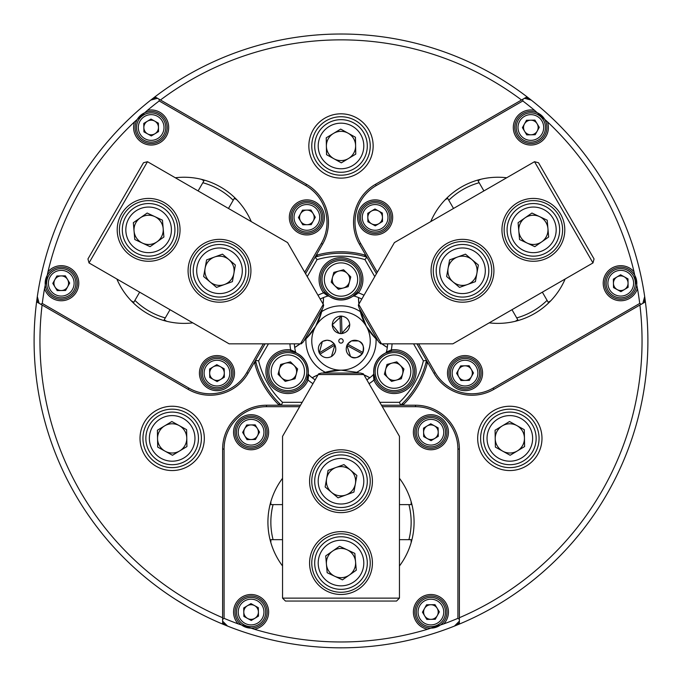 <?xml version="1.0" encoding="UTF-8"?>
<svg xmlns="http://www.w3.org/2000/svg" width="682" height="682" viewBox="0 0 682 682"><rect width="100%" height="100%" fill="white"/><g stroke="black" fill="none" stroke-linecap="round" stroke-linejoin="round"><path stroke-width="1.02" d="M187.141 606.468L175.658 599.478M187.976 606.954L189.647 607.909M191.301 608.838L199.749 613.382M224.276 372.986A7.306 7.306 0 0 0 220.508 366.728A7.306 7.306 0 0 1 220.738 379.388A7.306 7.306 0 0 1 209.664 373.259A7.306 7.306 0 0 0 213.432 379.516M306.738 210.099A7.306 7.306 0 0 0 300.481 213.867A7.306 7.306 0 0 1 313.132 213.637A7.306 7.306 0 0 1 307.011 224.71A7.306 7.306 0 0 0 313.268 220.942M154.695 121.106A7.306 7.306 0 0 1 158.463 127.364A7.306 7.306 0 0 0 147.389 121.243A7.306 7.306 0 0 0 147.619 133.894A7.306 7.306 0 0 1 143.851 127.636M54.858 279.68A7.306 7.306 0 0 1 61.116 275.912A7.306 7.306 0 0 0 54.986 286.986A7.306 7.306 0 0 0 67.646 286.755A7.306 7.306 0 0 1 61.38 290.523M371.358 211.147A7.306 7.306 0 0 1 378.663 211.011A7.306 7.306 0 0 0 367.82 217.541A7.306 7.306 0 0 0 378.894 223.662A7.306 7.306 0 0 1 371.588 223.798M472.336 372.986A7.306 7.306 0 0 0 471.288 369.354A7.306 7.306 0 0 1 465.167 380.428A7.306 7.306 0 0 1 457.724 373.259A7.306 7.306 0 0 0 458.773 376.89M624.286 276.824A7.306 7.306 0 0 0 616.98 276.96A7.306 7.306 0 0 1 628.054 283.081A7.306 7.306 0 0 1 617.21 289.611A7.306 7.306 0 0 0 624.516 289.483M537.109 123.732A7.306 7.306 0 0 1 538.149 127.364A7.306 7.306 0 0 0 524.449 123.962A7.306 7.306 0 0 0 524.586 131.268A7.306 7.306 0 0 1 523.537 127.636M541.985 438.398A32.148 32.148 0 0 0 509.838 406.25A32.148 32.148 0 0 0 477.681 438.398A32.148 32.148 0 0 0 509.838 470.546A32.148 32.148 0 0 0 541.985 438.398M539.061 438.398A29.232 29.232 0 0 0 509.838 409.166A29.232 29.232 0 0 0 480.605 438.398A29.232 29.232 0 0 0 509.838 467.63A29.232 29.232 0 0 0 539.061 438.398M204.319 438.398A32.148 32.148 0 0 0 172.162 406.25A32.148 32.148 0 0 0 140.015 438.398A32.148 32.148 0 0 0 172.162 470.546A32.148 32.148 0 0 0 204.319 438.398M201.395 438.398A29.232 29.232 0 0 0 172.162 409.166A29.232 29.232 0 0 0 142.939 438.398A29.232 29.232 0 0 0 172.162 467.63A29.232 29.232 0 0 0 201.395 438.398M427.137 425.977A7.306 7.306 0 0 0 424.511 428.697A7.306 7.306 0 0 1 438.211 432.098A7.306 7.306 0 0 1 434.673 438.492A7.306 7.306 0 0 0 437.298 435.772M250.959 424.929A7.306 7.306 0 0 1 257.353 428.467A7.306 7.306 0 0 0 244.702 428.697A7.306 7.306 0 0 0 251.232 439.54A7.306 7.306 0 0 1 244.838 436.003M247.327 605.787A7.306 7.306 0 0 0 244.702 608.506A7.306 7.306 0 0 1 258.401 611.907A7.306 7.306 0 0 1 254.863 618.301A7.306 7.306 0 0 0 257.489 615.582M437.162 608.276A7.306 7.306 0 0 0 430.768 604.738A7.306 7.306 0 0 1 437.298 615.582A7.306 7.306 0 0 1 424.647 615.812A7.306 7.306 0 0 0 431.041 619.35M373.148 145.965A32.148 32.148 0 0 0 341 113.817A32.148 32.148 0 0 0 308.852 145.965A32.148 32.148 0 0 0 341 178.121A32.148 32.148 0 0 0 373.148 145.965M370.232 145.965A29.232 29.232 0 0 0 341 116.741A29.232 29.232 0 0 0 311.768 145.965A29.232 29.232 0 0 0 341 175.197A29.232 29.232 0 0 0 370.232 145.965M317.974 256.313L316.15 255.349L322.577 244.224A43.844 43.844 0 0 0 306.533 184.328L154.967 96.827A306.9 306.9 0 0 1 527.033 96.827L375.467 184.328A43.844 43.844 0 0 0 359.423 244.224L365.85 255.349L364.026 256.313M459.378 624.073L459.378 617.721A301.052 301.052 0 0 0 639.904 305.033L645.402 301.862A306.9 306.9 0 0 1 222.622 624.073A306.9 306.9 0 0 1 36.598 301.862L42.096 305.033A301.052 301.052 0 0 0 222.622 617.721L222.622 623.118A306.022 306.022 0 0 0 225.981 624.507M193.654 610.134L192.887 609.717M42.096 305.033L188.155 389.362A43.844 43.844 0 0 0 248.043 373.318L254.437 362.244A89.146 89.146 0 0 0 279.253 405.227L279.253 403.642M254.437 362.244L254.88 362.44M255.81 363.029L254.471 362.185L265.068 343.83M316.184 255.298A89.146 89.146 0 0 1 365.816 255.298M521.534 99.998A301.052 301.052 0 0 0 160.466 99.998M426.19 363.029L427.529 362.185L433.957 373.318A43.844 43.844 0 0 0 493.845 389.362L639.904 305.033M427.563 362.244A89.146 89.146 0 0 1 402.747 405.227L402.764 403.164M459.378 617.721L459.378 449.063A43.844 43.844 0 0 0 415.534 405.227L402.747 405.227M279.253 405.227L266.466 405.227A43.844 43.844 0 0 0 222.622 449.063L222.622 617.721M37.902 298.733A306.022 306.022 0 0 0 37.416 302.339L36.598 301.862A306.9 306.9 0 0 1 154.967 96.827L155.794 97.304A306.022 306.022 0 0 0 152.913 99.521M456.019 624.507A306.022 306.022 0 0 0 459.378 623.118M529.087 99.521A306.022 306.022 0 0 0 526.206 97.304L527.033 96.827A306.9 306.9 0 0 1 645.402 301.862L644.584 302.339A306.022 306.022 0 0 0 644.098 298.733M408.919 504.603A70.152 70.152 0 0 1 408.919 539.675M273.081 539.675A70.152 70.152 0 0 1 273.081 504.603M282.544 565.983A73.068 73.068 0 0 1 270.848 542.599L270.848 539.675L282.544 539.675M399.456 539.675L411.152 539.675L411.152 542.599A73.068 73.068 0 0 1 399.456 565.983M399.456 504.603L411.152 504.603L411.152 501.679A73.068 73.068 0 0 0 399.456 478.295M282.544 478.295A73.068 73.068 0 0 0 270.848 501.679L270.848 504.603L282.544 504.603M448.441 432.235A17.536 17.536 0 0 0 430.905 414.699A17.536 17.536 0 0 0 413.369 432.235A17.536 17.536 0 0 0 430.905 449.77A17.536 17.536 0 0 0 448.441 432.235M446.983 432.235A16.078 16.078 0 0 0 430.905 416.156A16.078 16.078 0 0 0 414.827 432.235A16.078 16.078 0 0 0 430.905 448.313A16.078 16.078 0 0 0 446.983 432.235M448.441 612.044A17.536 17.536 0 0 0 430.905 594.508A17.536 17.536 0 0 0 427.571 629.256L443.863 623.86A17.536 17.536 0 0 0 448.441 612.044M446.983 612.044A16.078 16.078 0 0 0 430.905 595.966A16.078 16.078 0 0 0 414.827 612.044A16.078 16.078 0 0 0 430.905 628.122A16.078 16.078 0 0 0 446.983 612.044M268.631 612.044A17.536 17.536 0 0 0 251.095 594.508A17.536 17.536 0 0 0 238.137 623.86L254.429 629.256A17.536 17.536 0 0 0 268.631 612.044M267.173 612.044A16.078 16.078 0 0 0 251.095 595.966A16.078 16.078 0 0 0 235.017 612.044A16.078 16.078 0 0 0 251.095 628.122A16.078 16.078 0 0 0 267.173 612.044M268.631 432.235A17.536 17.536 0 0 0 251.095 414.699A17.536 17.536 0 0 0 233.559 432.235A17.536 17.536 0 0 0 251.095 449.77A17.536 17.536 0 0 0 268.631 432.235M267.173 432.235A16.078 16.078 0 0 0 251.095 416.156A16.078 16.078 0 0 0 235.017 432.235A16.078 16.078 0 0 0 251.095 448.313A16.078 16.078 0 0 0 267.173 432.235M270.848 542.599A73.068 73.068 0 0 1 270.848 501.679M411.152 501.679A73.068 73.068 0 0 1 411.152 542.599M443.863 623.86A301.052 301.052 0 0 0 457.912 618.344L457.912 449.063A42.378 42.378 0 0 0 415.534 406.685L382.329 406.685M299.671 406.685L266.466 406.685A42.378 42.378 0 0 0 224.088 449.063L224.088 618.344A301.052 301.052 0 0 0 238.137 623.86M254.429 629.256A301.052 301.052 0 0 0 427.571 629.256M457.912 618.344L459.378 619.316L459.378 621.149L454.442 626.085M227.558 626.085L222.622 621.149L222.622 619.316L224.088 618.344M279.313 405.227L281.385 405.227A87.688 87.688 0 0 1 255.503 360.394L258.614 360.855A84.764 84.764 0 0 0 282.544 402.303L302.203 402.303M416.932 343.83L426.497 360.394A87.688 87.688 0 0 1 400.615 405.227L402.687 405.227M224.088 449.063L222.622 449.063A43.844 43.844 0 0 1 266.466 405.227L266.466 406.685M361.818 299.048A46.768 46.768 0 0 0 358.485 297.548L358.903 304.095A58.456 58.456 0 0 1 358.485 297.548A46.768 46.768 0 0 1 361.818 299.048L358.485 297.548A46.768 46.768 0 0 0 354.086 296.022L352.833 296.235L357.266 291.947A20.46 20.46 0 0 0 341 259.083A20.46 20.46 0 0 0 324.734 291.947L323.566 292.834A21.918 21.918 0 0 1 341 257.617A21.918 21.918 0 0 1 358.434 292.834L354.086 296.022L352.833 296.235C344.956 301.103 337.061 301.103 329.167 296.235L327.914 296.022A46.768 46.768 0 0 0 323.515 297.548L320.182 299.048A46.768 46.768 0 0 1 323.515 297.548A58.456 58.456 0 0 1 323.098 304.095L323.515 297.548A46.768 46.768 0 0 0 320.182 299.048M294.692 347.47L300.157 343.83A58.456 58.456 0 0 1 294.692 347.47L294.326 343.83A46.768 46.768 0 0 0 295.579 352.04L296.38 353.02L290.455 351.315A20.46 20.46 0 0 0 267.387 371.613A20.46 20.46 0 0 0 306.721 379.499L308.068 380.062A21.918 21.918 0 0 1 265.92 371.613A21.918 21.918 0 0 1 290.643 349.866L295.579 352.04L296.38 353.02C304.539 357.402 308.486 364.239 308.213 373.506L308.656 374.699L308.068 380.062A51.15 51.15 0 0 0 312.944 383.693M359.303 341.367C363.208 343.012 364.282 347.002 362.526 353.327C357.939 358.033 353.949 359.107 350.539 356.55L346.891 345.442C345.314 350.164 346.601 353.907 350.744 356.669C355.322 358.63 359.158 357.658 362.261 353.762A8.772 8.772 0 0 0 362.952 352.475L347.59 344.154L351.418 340.923L358.425 340.923M334.137 343.762L319.253 352.909A8.772 8.772 0 0 0 320.011 354.154L334.905 345.007A8.772 8.772 0 0 0 334.137 343.762C330.838 340.037 326.951 339.278 322.492 341.486C318.503 344.47 317.42 348.28 319.253 352.909L322.339 341.58M369.823 377.751L363.941 374.836A58.456 58.456 0 0 1 369.823 377.751L366.856 379.891A46.768 46.768 0 0 0 373.344 374.699L373.787 373.506L375.279 379.499A20.46 20.46 0 0 0 411.877 381.843A20.46 20.46 0 0 0 391.545 351.315L385.62 353.02L386.421 352.04A46.768 46.768 0 0 0 387.674 343.83L387.308 347.47A58.456 58.456 0 0 1 381.843 343.83L387.308 347.47M339.286 333.447L332.228 324.845L341.494 316.09A8.772 8.772 0 0 0 340.028 316.133L340.506 333.6A8.772 8.772 0 0 0 341.972 333.558C346.848 332.56 349.448 329.577 349.764 324.606C349.175 319.662 346.422 316.823 341.494 316.09L341.972 333.558M349.755 324.427L341.673 333.592M305.988 338.818L315.689 326.303A58.456 58.456 0 0 1 304.027 340.65L305.988 338.818A35.072 35.072 0 0 0 325.314 372.295L322.748 373.071A58.456 58.456 0 0 1 341 370.147L356.686 372.295A58.456 58.456 0 0 1 359.252 373.071L356.686 372.295A35.072 35.072 0 0 0 376.012 338.818L378.271 340.923M377.973 340.65A58.456 58.456 0 0 1 359.721 309.04L366.311 326.303L376.012 338.818M311.768 340.923A29.232 29.232 0 0 0 341 370.147A29.232 29.232 0 0 0 370.232 340.923A29.232 29.232 0 0 0 341 311.691A29.232 29.232 0 0 0 311.768 340.923M338.809 340.923A2.191 2.191 0 0 0 341 343.114A2.191 2.191 0 0 0 343.191 340.923A2.191 2.191 0 0 0 341 338.732A2.191 2.191 0 0 0 338.809 340.923M322.697 341.367L327.087 340.19L330.582 340.923L334.129 343.745M320.011 354.154C323.319 357.88 327.207 358.638 331.665 356.43C335.655 353.447 336.738 349.636 334.905 345.007L331.461 356.55M341 370.147L325.314 372.295M321.674 311.648L322.288 309.031A58.456 58.456 0 0 1 315.689 326.303L321.674 311.648A35.072 35.072 0 0 1 360.326 311.648M373.787 373.506C373.506 364.248 377.453 357.419 385.62 353.02L386.421 352.04L391.357 349.866A21.918 21.918 0 0 1 400.769 392.508A21.918 21.918 0 0 1 373.932 380.062L373.344 374.699L373.787 373.506M312.177 377.751A46.768 46.768 0 0 0 315.144 379.891L312.177 377.751A58.456 58.456 0 0 1 318.059 374.836L312.177 377.751A46.768 46.768 0 0 1 308.656 374.699L308.213 373.506L308.656 374.699M356.746 292.612A20.46 20.46 0 0 1 324.734 291.947L329.167 296.235L327.914 296.022L323.566 292.834A51.15 51.15 0 0 0 317.983 295.238M374.759 276.628L364.93 259.603A84.764 84.764 0 0 0 317.07 259.603L307.241 276.628M268.444 343.83L258.614 360.855M379.797 402.303L399.456 402.303A84.764 84.764 0 0 0 423.386 360.855L413.556 343.83M305.553 273.712L315.118 257.14A87.688 87.688 0 0 1 366.882 257.14L376.447 273.712M316.15 255.349L315.118 257.14L317.07 259.603M364.93 259.603L366.882 257.14L365.85 255.349M300.515 405.227L281.385 405.227L282.544 402.303M427.529 362.185L426.497 360.394L423.386 360.855M399.456 402.303L400.615 405.227L381.485 405.227M291.291 351.443A20.46 20.46 0 0 1 306.721 379.499L308.213 373.506M374.972 378.715A20.46 20.46 0 0 1 391.545 351.315L391.357 349.866A51.15 51.15 0 0 0 392.065 343.83M290.455 351.315L290.643 349.866A51.15 51.15 0 0 1 289.935 343.83M375.279 379.499L373.932 380.062A51.15 51.15 0 0 1 369.056 383.693M357.266 291.947L358.434 292.834A51.15 51.15 0 0 1 364.018 295.238M340.506 333.6C335.578 332.867 332.825 330.028 332.236 325.084C332.552 320.114 335.152 317.13 340.028 316.133M309.577 563.059A31.423 31.423 0 0 0 341 594.482A31.423 31.423 0 0 0 372.423 563.059A31.423 31.423 0 0 0 341 531.636A31.423 31.423 0 0 0 309.577 563.059M311.768 563.059A29.232 29.232 0 0 0 341 592.283A29.232 29.232 0 0 0 370.232 563.059A29.232 29.232 0 0 0 341 533.827A29.232 29.232 0 0 0 311.768 563.059M309.577 481.219A31.423 31.423 0 0 0 341 512.642A31.423 31.423 0 0 0 372.423 481.219A31.423 31.423 0 0 0 341 449.796A31.423 31.423 0 0 0 309.577 481.219M311.768 481.219A29.232 29.232 0 0 0 341 510.443A29.232 29.232 0 0 0 370.232 481.219A29.232 29.232 0 0 0 341 451.987A29.232 29.232 0 0 0 311.768 481.219M321.478 373.071L360.522 373.071L363.361 373.83L399.456 436.352L399.456 598.131L282.544 598.131L282.544 436.352L318.639 373.83L321.478 373.071M363.762 374.537L318.238 374.537M399.456 598.131L396.532 601.055L285.468 601.055L282.544 598.131M239.842 605.821A12.864 12.864 0 0 0 244.872 623.297A12.864 12.864 0 0 0 262.348 618.267A12.864 12.864 0 0 0 257.319 600.791A12.864 12.864 0 0 0 239.842 605.821M263.883 619.12A14.612 14.612 0 0 1 244.02 624.831A14.612 14.612 0 0 1 238.308 604.968A14.612 14.612 0 0 1 258.171 599.256A14.612 14.612 0 0 1 263.883 619.12M254.863 618.301A7.306 7.306 0 0 1 244.702 608.506M258.325 607.688L250.942 603.604L243.713 607.96L243.866 616.392L251.249 620.475L258.478 616.127L258.325 607.688M332.535 281.828A8.772 8.772 0 0 1 347.189 273.329A8.772 8.772 0 0 1 343.285 288.009A8.772 8.772 0 0 1 332.535 281.828M324.913 283.882A16.658 16.658 0 0 0 345.339 295.621A16.658 16.658 0 0 0 357.087 275.204A16.658 16.658 0 0 0 336.661 263.457A16.658 16.658 0 0 0 324.913 283.882M359.346 274.59A19.002 19.002 0 0 1 345.953 297.881A19.002 19.002 0 0 1 322.654 284.488A19.002 19.002 0 0 1 336.047 261.197A19.002 19.002 0 0 1 359.346 274.59M343.6 269.757L333.83 272.391L331.222 282.178L338.4 289.321L348.17 286.687L350.778 276.901L343.6 269.757M366.362 202.213A17.536 17.536 0 0 0 359.943 226.177A17.536 17.536 0 0 0 383.898 232.596A17.536 17.536 0 0 0 390.317 208.632A17.536 17.536 0 0 0 366.362 202.213M367.087 203.483A16.078 16.078 0 0 0 361.204 225.444A16.078 16.078 0 0 0 383.165 231.326A16.078 16.078 0 0 0 389.047 209.365A16.078 16.078 0 0 0 367.087 203.483M522.08 112.308A17.536 17.536 0 0 0 515.66 136.272A17.536 17.536 0 0 0 547.424 121.78L534.594 110.365A17.536 17.536 0 0 0 522.08 112.308M522.804 113.579A16.078 16.078 0 0 0 516.922 135.539A16.078 16.078 0 0 0 538.882 141.421A16.078 16.078 0 0 0 544.765 119.461A16.078 16.078 0 0 0 522.804 113.579M611.984 268.035A17.536 17.536 0 0 0 605.565 291.99A17.536 17.536 0 0 0 637.465 288.537L633.996 271.726A17.536 17.536 0 0 0 611.984 268.035M612.709 269.296A16.078 16.078 0 0 0 606.827 291.257A16.078 16.078 0 0 0 628.787 297.139A16.078 16.078 0 0 0 634.669 275.178A16.078 16.078 0 0 0 612.709 269.296M456.267 357.939A17.536 17.536 0 0 0 449.847 381.894A17.536 17.536 0 0 0 473.802 388.314A17.536 17.536 0 0 0 480.222 364.358A17.536 17.536 0 0 0 456.267 357.939M456.991 359.201A16.078 16.078 0 0 0 451.109 381.161A16.078 16.078 0 0 0 473.069 387.044A16.078 16.078 0 0 0 478.952 365.083A16.078 16.078 0 0 0 456.991 359.201M542.352 292.169L548.2 302.297L550.732 300.83A73.068 73.068 0 0 1 489.199 322.859M430.743 221.607A73.068 73.068 0 0 1 480.58 179.332L478.048 180.79L483.896 190.917M534.594 110.365A301.052 301.052 0 0 0 522.804 100.962L376.2 185.598A42.378 42.378 0 0 0 360.684 243.491L377.291 272.246M418.62 343.83L435.218 372.585A42.378 42.378 0 0 0 493.112 388.101L639.716 303.456A301.052 301.052 0 0 0 637.465 288.537M633.996 271.726A301.052 301.052 0 0 0 547.424 121.78M522.804 100.962L522.906 99.205L524.501 98.293L531.244 100.101M644.678 296.576L642.87 303.32L641.285 304.24L639.716 303.456M208.198 388.314A17.536 17.536 0 0 0 232.153 381.894A17.536 17.536 0 0 0 225.733 357.939A17.536 17.536 0 0 0 201.778 364.358A17.536 17.536 0 0 0 208.198 388.314M208.931 387.044A16.078 16.078 0 0 0 230.891 381.161A16.078 16.078 0 0 0 225.009 359.201A16.078 16.078 0 0 0 203.048 365.083A16.078 16.078 0 0 0 208.931 387.044M52.48 298.409A17.536 17.536 0 0 0 76.435 291.99A17.536 17.536 0 0 0 48.004 271.726L44.535 288.537A17.536 17.536 0 0 0 52.48 298.409M53.213 297.139A16.078 16.078 0 0 0 75.173 291.257A16.078 16.078 0 0 0 69.291 269.296A16.078 16.078 0 0 0 47.331 275.178A16.078 16.078 0 0 0 53.213 297.139M142.385 142.691A17.536 17.536 0 0 0 166.34 136.272A17.536 17.536 0 0 0 147.406 110.365L134.576 121.78A17.536 17.536 0 0 0 142.385 142.691M143.118 141.421A16.078 16.078 0 0 0 165.078 135.539A16.078 16.078 0 0 0 159.196 113.579A16.078 16.078 0 0 0 137.235 119.461A16.078 16.078 0 0 0 143.118 141.421M298.102 232.596A17.536 17.536 0 0 0 322.057 226.177A17.536 17.536 0 0 0 315.638 202.213A17.536 17.536 0 0 0 291.683 208.632A17.536 17.536 0 0 0 298.102 232.596M298.835 231.326A16.078 16.078 0 0 0 320.796 225.444A16.078 16.078 0 0 0 314.913 203.483A16.078 16.078 0 0 0 292.953 209.365A16.078 16.078 0 0 0 298.835 231.326M198.104 190.917L203.952 180.79L201.42 179.332A73.068 73.068 0 0 1 251.257 221.607M192.801 322.859A73.068 73.068 0 0 1 131.268 300.83L133.8 302.297L139.648 292.169M44.535 288.537A301.052 301.052 0 0 0 42.284 303.456L188.888 388.101A42.378 42.378 0 0 0 246.782 372.585L263.38 343.83M304.709 272.246L321.316 243.491A42.378 42.378 0 0 0 305.8 185.598L159.196 100.962A301.052 301.052 0 0 0 147.406 110.365M134.576 121.78A301.052 301.052 0 0 0 48.004 271.726M42.284 303.456L40.715 304.24L39.13 303.32L37.322 296.576M150.756 100.101L157.499 98.293L159.094 99.205L159.196 100.962M305.8 185.598L306.533 184.328A43.844 43.844 0 0 1 322.577 244.224L321.316 243.491M448.79 200.261A70.152 70.152 0 0 1 479.165 182.725M547.083 300.361A70.152 70.152 0 0 1 516.709 317.906M550.732 300.83A73.068 73.068 0 0 0 565.139 279.015M506.675 177.763A73.068 73.068 0 0 0 480.58 179.332M511.977 309.705L517.826 319.832L515.294 321.29M445.141 199.792L447.673 198.334L453.521 208.453M165.291 317.906A70.152 70.152 0 0 1 134.917 300.361M202.835 182.725A70.152 70.152 0 0 1 233.21 200.261M201.42 179.332A73.068 73.068 0 0 0 175.325 177.763M116.861 279.015A73.068 73.068 0 0 0 131.268 300.83M228.479 208.453L234.327 198.334L236.859 199.792M166.706 321.29L164.174 319.832L170.023 309.705M549.087 257.063A31.423 31.423 0 0 0 560.587 214.139A31.423 31.423 0 0 0 517.664 202.639A31.423 31.423 0 0 0 506.163 245.563A31.423 31.423 0 0 0 549.087 257.063M547.987 255.162A29.232 29.232 0 0 0 558.686 215.239A29.232 29.232 0 0 0 518.763 204.54A29.232 29.232 0 0 0 508.064 244.463A29.232 29.232 0 0 0 547.987 255.162M478.21 297.983A31.423 31.423 0 0 0 489.71 255.059A31.423 31.423 0 0 0 446.787 243.559A31.423 31.423 0 0 0 435.287 286.483A31.423 31.423 0 0 0 478.21 297.983M477.119 296.082A29.232 29.232 0 0 0 487.818 256.159A29.232 29.232 0 0 0 447.886 245.46A29.232 29.232 0 0 0 437.188 285.383A29.232 29.232 0 0 0 477.119 296.082M378.604 341.759L359.082 307.932L358.323 305.101L394.418 242.579L534.526 161.694L592.982 262.937L452.874 343.83L380.684 343.83L378.604 341.759M358.723 304.402L381.494 343.83M534.526 161.694L538.516 162.759L594.048 258.947L592.982 262.937M164.336 202.639A31.423 31.423 0 0 0 121.413 214.139A31.423 31.423 0 0 0 132.913 257.063A31.423 31.423 0 0 0 175.837 245.563A31.423 31.423 0 0 0 164.336 202.639M163.237 204.54A29.232 29.232 0 0 0 123.314 215.239A29.232 29.232 0 0 0 134.013 255.162A29.232 29.232 0 0 0 173.936 244.463A29.232 29.232 0 0 0 163.237 204.54M235.213 243.559A31.423 31.423 0 0 0 192.29 255.059A31.423 31.423 0 0 0 203.79 297.983A31.423 31.423 0 0 0 246.713 286.483A31.423 31.423 0 0 0 235.213 243.559M234.114 245.46A29.232 29.232 0 0 0 194.182 256.159A29.232 29.232 0 0 0 204.881 296.082A29.232 29.232 0 0 0 244.812 285.383A29.232 29.232 0 0 0 234.114 245.46M322.918 307.932L303.396 341.759L301.316 343.83L229.126 343.83L89.018 262.937L147.474 161.694L287.582 242.579L323.677 305.101L322.918 307.932M300.506 343.83L323.277 304.402M89.018 262.937L87.952 258.947L143.484 162.759L147.474 161.694M327.761 556.87A14.612 14.612 0 0 1 355.561 561.798A14.612 14.612 0 0 1 334.811 576.299A14.612 14.612 0 0 1 327.761 556.87M320.352 553.4A22.796 22.796 0 0 0 331.341 583.707A22.796 22.796 0 0 0 361.648 572.718A22.796 22.796 0 0 0 350.659 542.403A22.796 22.796 0 0 0 320.352 553.4M364.827 574.201A26.308 26.308 0 0 1 329.858 586.887A26.308 26.308 0 0 1 317.173 551.909A26.308 26.308 0 0 1 352.142 539.232A26.308 26.308 0 0 1 364.827 574.201M354.836 553.392L339.551 546.248L325.715 555.907L327.164 572.718L342.449 579.871L356.285 570.212L354.836 553.392M327.258 486.189A14.612 14.612 0 0 1 350.412 470.043A14.612 14.612 0 0 1 345.979 494.962A14.612 14.612 0 0 1 327.258 486.189M319.56 488.977A22.796 22.796 0 0 0 348.758 502.651A22.796 22.796 0 0 0 362.44 473.461A22.796 22.796 0 0 0 333.242 459.779A22.796 22.796 0 0 0 319.56 488.977M365.731 472.259A26.308 26.308 0 0 1 349.951 505.95A26.308 26.308 0 0 1 316.269 490.17A26.308 26.308 0 0 1 332.049 456.48A26.308 26.308 0 0 1 365.731 472.259M343.958 464.604L328.093 470.35L325.135 486.965L338.042 497.834L353.907 492.089L356.865 475.473L343.958 464.604M424.647 615.812A7.306 7.306 0 0 1 430.768 604.738M424.681 623.297A12.864 12.864 0 0 0 442.158 618.267A12.864 12.864 0 0 0 437.128 600.791A12.864 12.864 0 0 0 419.652 605.821A12.864 12.864 0 0 0 424.681 623.297M437.98 599.256A14.612 14.612 0 0 1 443.692 619.12A14.612 14.612 0 0 1 423.829 624.831A14.612 14.612 0 0 1 418.117 604.968A14.612 14.612 0 0 1 437.98 599.256M426.548 604.815L422.465 612.197L426.821 619.427L435.261 619.273L439.344 611.89L434.988 604.661L426.548 604.815M434.673 438.492A7.306 7.306 0 0 1 424.511 428.697M442.158 438.458A12.864 12.864 0 0 0 437.128 420.982A12.864 12.864 0 0 0 419.652 426.011A12.864 12.864 0 0 0 424.681 443.488A12.864 12.864 0 0 0 442.158 438.458M418.117 425.159A14.612 14.612 0 0 1 437.98 419.447A14.612 14.612 0 0 1 443.692 439.31A14.612 14.612 0 0 1 423.829 445.022A14.612 14.612 0 0 1 418.117 425.159M423.675 436.582L431.058 440.666L438.287 436.318L438.134 427.878L430.751 423.795L423.522 428.151L423.675 436.582M257.353 428.467A7.306 7.306 0 0 1 251.232 439.54M257.319 420.982A12.864 12.864 0 0 0 239.842 426.011A12.864 12.864 0 0 0 244.872 443.488A12.864 12.864 0 0 0 262.348 438.458A12.864 12.864 0 0 0 257.319 420.982M244.02 445.022A14.612 14.612 0 0 1 238.308 425.159A14.612 14.612 0 0 1 258.171 419.447A14.612 14.612 0 0 1 263.883 439.31A14.612 14.612 0 0 1 244.02 445.022M255.452 439.464L259.535 432.081L255.179 424.852L246.739 425.005L242.656 432.388L247.012 439.617L255.452 439.464M328.213 138.889A14.612 14.612 0 0 1 355.612 145.701A14.612 14.612 0 0 1 333.924 158.753A14.612 14.612 0 0 1 328.213 138.889M321.052 134.934A22.796 22.796 0 0 0 329.969 165.914A22.796 22.796 0 0 0 360.948 157.005A22.796 22.796 0 0 0 352.031 126.017A22.796 22.796 0 0 0 321.052 134.934M364.018 158.701A26.308 26.308 0 0 1 328.264 168.983A26.308 26.308 0 0 1 317.983 133.237A26.308 26.308 0 0 1 353.736 122.948A26.308 26.308 0 0 1 364.018 158.701M355.458 137.261L340.693 129.094L326.235 137.798L326.542 154.669L341.307 162.836L355.765 154.132L355.458 137.261M378.663 211.011A7.306 7.306 0 0 1 378.894 223.662M374.887 204.549A12.864 12.864 0 0 0 362.27 217.643A12.864 12.864 0 0 0 375.364 230.26A12.864 12.864 0 0 0 387.981 217.166A12.864 12.864 0 0 0 374.887 204.549M375.398 232.016A14.612 14.612 0 0 1 360.514 217.677A14.612 14.612 0 0 1 374.861 202.793A14.612 14.612 0 0 1 389.737 217.14A14.612 14.612 0 0 1 375.398 232.016M382.508 221.488L382.355 213.057L374.972 208.965L367.743 213.321L367.896 221.761L375.279 225.844L382.508 221.488M209.664 373.259A7.306 7.306 0 0 1 220.508 366.728M205.947 379.755A12.864 12.864 0 0 0 223.602 384.145A12.864 12.864 0 0 0 227.984 366.49A12.864 12.864 0 0 0 210.337 362.108A12.864 12.864 0 0 0 205.947 379.755M229.493 365.586A14.612 14.612 0 0 1 224.506 385.645A14.612 14.612 0 0 1 204.447 380.658A14.612 14.612 0 0 1 209.434 360.608A14.612 14.612 0 0 1 229.493 365.586M216.816 364.691L209.587 369.039L209.741 377.478L217.123 381.562L224.352 377.206L224.199 368.774L216.816 364.691M534.637 244.412A14.612 14.612 0 0 1 525.012 217.873A14.612 14.612 0 0 1 547.936 228.598A14.612 14.612 0 0 1 534.637 244.412M535.336 252.57A22.796 22.796 0 0 0 556.094 227.89A22.796 22.796 0 0 0 531.414 207.14A22.796 22.796 0 0 0 510.665 231.812A22.796 22.796 0 0 0 535.336 252.57M531.116 203.645A26.308 26.308 0 0 1 559.581 227.592A26.308 26.308 0 0 1 535.634 256.057A26.308 26.308 0 0 1 507.169 232.11A26.308 26.308 0 0 1 531.116 203.645M518.09 222.699L519.539 239.518L534.824 246.662L548.66 237.004L547.211 220.192L531.926 213.04L518.09 222.699M160.602 221.488A14.612 14.612 0 0 1 142.436 243.09A14.612 14.612 0 0 1 140.253 217.873A14.612 14.612 0 0 1 160.602 221.488M167.312 216.799A22.796 22.796 0 0 0 135.573 211.164A22.796 22.796 0 0 0 129.93 242.903A22.796 22.796 0 0 0 161.677 248.546A22.796 22.796 0 0 0 167.312 216.799M127.057 244.915A26.308 26.308 0 0 1 133.561 208.283A26.308 26.308 0 0 1 170.193 214.787A26.308 26.308 0 0 1 163.689 251.419A26.308 26.308 0 0 1 127.057 244.915M150.074 246.662L163.91 237.004L162.461 220.192L147.176 213.04L133.34 222.699L134.789 239.518L150.074 246.662M473.683 280.183A14.612 14.612 0 0 1 448.117 268.214A14.612 14.612 0 0 1 471.91 259.595A14.612 14.612 0 0 1 473.683 280.183M479.94 285.46A22.796 22.796 0 0 0 477.187 253.329A22.796 22.796 0 0 0 445.065 256.091A22.796 22.796 0 0 0 447.818 288.213A22.796 22.796 0 0 0 479.94 285.46M442.379 253.832A26.308 26.308 0 0 1 479.446 250.652A26.308 26.308 0 0 1 482.626 287.719A26.308 26.308 0 0 1 445.559 290.899A26.308 26.308 0 0 1 442.379 253.832M446.633 276.517L459.54 287.386L475.405 281.64L478.372 265.025L465.456 254.156L449.591 259.902L446.633 276.517M222.059 256.381A14.612 14.612 0 0 1 224.472 284.513A14.612 14.612 0 0 1 205.112 268.214A14.612 14.612 0 0 1 222.059 256.381M223.5 248.325A22.796 22.796 0 0 0 197.055 266.773A22.796 22.796 0 0 0 215.503 293.217A22.796 22.796 0 0 0 241.948 274.769A22.796 22.796 0 0 0 223.5 248.325M214.89 296.67A26.308 26.308 0 0 1 193.603 266.159A26.308 26.308 0 0 1 224.114 244.872A26.308 26.308 0 0 1 245.401 275.383A26.308 26.308 0 0 1 214.89 296.67M232.409 281.64L235.367 265.025L222.46 254.156L206.595 259.902L203.628 276.517L216.544 287.386L232.409 281.64M538.149 127.364A7.306 7.306 0 0 1 524.586 131.268M543.707 127.261A12.864 12.864 0 0 0 530.613 114.644A12.864 12.864 0 0 0 517.988 127.739A12.864 12.864 0 0 0 531.082 140.356A12.864 12.864 0 0 0 543.707 127.261M516.231 127.773A14.612 14.612 0 0 1 530.579 112.888A14.612 14.612 0 0 1 545.455 127.236A14.612 14.612 0 0 1 531.116 142.112A14.612 14.612 0 0 1 516.231 127.773M526.76 134.883L535.199 134.729L539.283 127.346L534.927 120.117L526.495 120.271L522.412 127.653L526.76 134.883M61.116 275.912A7.306 7.306 0 0 1 67.646 286.755M54.62 272.203A12.864 12.864 0 0 0 50.229 289.85A12.864 12.864 0 0 0 67.885 294.24A12.864 12.864 0 0 0 72.266 276.585A12.864 12.864 0 0 0 54.62 272.203M68.788 295.741A14.612 14.612 0 0 1 48.729 290.754A14.612 14.612 0 0 1 53.708 270.703A14.612 14.612 0 0 1 73.767 275.681A14.612 14.612 0 0 1 68.788 295.741M69.683 283.064L65.336 275.835L56.896 275.988L52.812 283.371L57.169 290.6L65.6 290.447L69.683 283.064M617.21 289.611A7.306 7.306 0 0 1 616.98 276.96M620.987 296.082A12.864 12.864 0 0 0 633.612 282.987A12.864 12.864 0 0 0 620.518 270.362A12.864 12.864 0 0 0 607.892 283.456A12.864 12.864 0 0 0 620.987 296.082M620.484 268.606A14.612 14.612 0 0 1 635.36 282.953A14.612 14.612 0 0 1 621.021 297.829A14.612 14.612 0 0 1 606.136 283.49A14.612 14.612 0 0 1 620.484 268.606M613.365 279.134L613.519 287.574L620.901 291.657L628.131 287.301L627.977 278.87L620.594 274.786L613.365 279.134M158.463 127.364A7.306 7.306 0 0 1 147.619 133.894M162.171 120.867A12.864 12.864 0 0 0 144.524 116.486A12.864 12.864 0 0 0 140.134 134.132A12.864 12.864 0 0 0 157.789 138.514A12.864 12.864 0 0 0 162.171 120.867M138.634 135.036A14.612 14.612 0 0 1 143.612 114.977A14.612 14.612 0 0 1 163.671 119.964A14.612 14.612 0 0 1 158.693 140.023A14.612 14.612 0 0 1 138.634 135.036M151.31 135.94L158.539 131.583L158.386 123.152L150.995 119.06L143.774 123.416L143.928 131.856L151.31 135.94M457.724 373.259A7.306 7.306 0 0 1 471.288 369.354M452.175 373.361A12.864 12.864 0 0 0 465.269 385.986A12.864 12.864 0 0 0 477.886 372.892A12.864 12.864 0 0 0 464.792 360.267A12.864 12.864 0 0 0 452.175 373.361M479.642 372.858A14.612 14.612 0 0 1 465.303 387.734A14.612 14.612 0 0 1 450.418 373.395A14.612 14.612 0 0 1 464.766 358.51A14.612 14.612 0 0 1 479.642 372.858M469.114 365.74L460.682 365.893L456.599 373.276L460.947 380.505L469.387 380.351L473.47 372.969L469.114 365.74M307.011 224.71A7.306 7.306 0 0 1 300.481 213.867M313.507 228.419A12.864 12.864 0 0 0 317.889 210.772A12.864 12.864 0 0 0 300.242 206.39A12.864 12.864 0 0 0 295.852 224.037A12.864 12.864 0 0 0 313.507 228.419M299.338 204.881A14.612 14.612 0 0 1 319.389 209.868A14.612 14.612 0 0 1 314.411 229.928A14.612 14.612 0 0 1 294.351 224.941A14.612 14.612 0 0 1 299.338 204.881M298.435 217.558L302.791 224.787L311.222 224.634L315.306 217.251L310.958 210.022L302.518 210.175L298.435 217.558M294.053 377.802A8.772 8.772 0 0 1 279.373 369.354A8.772 8.772 0 0 1 294.036 365.399A8.772 8.772 0 0 1 294.053 377.802M299.645 383.369A16.658 16.658 0 0 0 299.603 359.806A16.658 16.658 0 0 0 276.04 359.849A16.658 16.658 0 0 0 276.082 383.412A16.658 16.658 0 0 0 299.645 383.369M274.386 358.203A19.002 19.002 0 0 1 301.256 358.152A19.002 19.002 0 0 1 301.299 385.023A19.002 19.002 0 0 1 274.437 385.066A19.002 19.002 0 0 1 274.386 358.203M278.068 374.248L285.238 381.391L295.016 378.757L297.616 368.971L290.447 361.827L280.669 364.461L278.068 374.248M396.413 363.139A8.772 8.772 0 0 1 396.438 380.079A8.772 8.772 0 0 1 385.68 369.354A8.772 8.772 0 0 1 396.413 363.139M398.441 355.51A16.658 16.658 0 0 0 378.058 367.325A16.658 16.658 0 0 0 389.874 387.708A16.658 16.658 0 0 0 410.257 375.893A16.658 16.658 0 0 0 398.441 355.51M389.269 389.968A19.002 19.002 0 0 1 375.799 366.728A19.002 19.002 0 0 1 399.038 353.25A19.002 19.002 0 0 1 412.516 376.498A19.002 19.002 0 0 1 389.269 389.968M401.331 378.757L403.932 368.971L396.762 361.827L386.984 364.461L384.384 374.248L391.553 381.391L401.331 378.757M362.952 352.475C364.529 347.752 363.242 344.009 359.099 341.247C354.521 339.286 350.684 340.258 347.59 344.154A8.772 8.772 0 0 0 346.891 345.442L362.261 353.762M172.435 453.01A14.612 14.612 0 0 1 164.626 425.875A14.612 14.612 0 0 1 186.774 438.134A14.612 14.612 0 0 1 172.435 453.01M172.58 461.194A22.796 22.796 0 0 0 194.958 437.98A22.796 22.796 0 0 0 171.745 415.602A22.796 22.796 0 0 0 149.367 438.816A22.796 22.796 0 0 0 172.58 461.194M171.685 412.099A26.308 26.308 0 0 1 198.462 437.912A26.308 26.308 0 0 1 172.648 464.698A26.308 26.308 0 0 1 145.863 438.884A26.308 26.308 0 0 1 171.685 412.099M157.397 430.231L157.704 447.102L172.478 455.269L186.928 446.565L186.621 429.694L171.855 421.527L157.397 430.231M522.352 430.862A14.612 14.612 0 0 1 502.762 451.186A14.612 14.612 0 0 1 502.302 425.875A14.612 14.612 0 0 1 522.352 430.862M529.368 426.642A22.796 22.796 0 0 0 498.073 418.867A22.796 22.796 0 0 0 490.307 450.154A22.796 22.796 0 0 0 521.594 457.929A22.796 22.796 0 0 0 529.368 426.642M487.298 451.97A26.308 26.308 0 0 1 496.266 415.858A26.308 26.308 0 0 1 532.369 424.826A26.308 26.308 0 0 1 523.401 460.938A26.308 26.308 0 0 1 487.298 451.97M510.145 455.269L524.603 446.565L524.296 429.694L509.522 421.527L495.072 430.231L495.379 447.102L510.145 455.269M457.912 449.063L459.378 449.063M415.534 406.685L415.534 405.227M385.62 353.02L386.421 352.04M329.167 296.235L327.914 296.022M376.2 185.598L375.467 184.328M360.684 243.491L359.423 244.224M435.218 372.585L433.957 373.318M493.112 388.101L493.845 389.362M188.888 388.101L188.155 389.362M246.782 372.585L248.043 373.318"/></g></svg>
